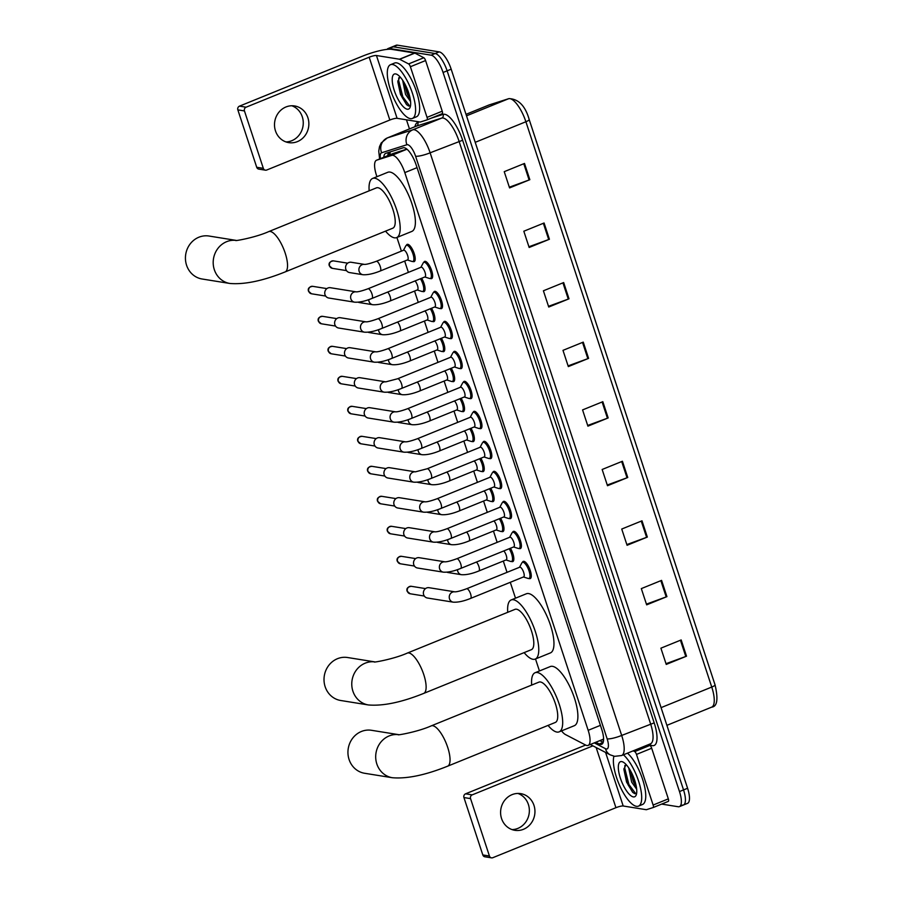 <?xml version="1.0" encoding="UTF-8"?>
<svg xmlns="http://www.w3.org/2000/svg" width="903" height="903" viewBox="0 0 903 903"><rect width="100%" height="100%" fill="white"/><g stroke="black" fill="none" stroke-linecap="round" stroke-linejoin="round"><path stroke-width="1.35" d="M510.432 548.245A9.29 3.115 67.9 0 1 512.802 561.576A9.29 3.115 67.9 0 1 512.159 561.632A9.29 3.115 67.9 0 1 511.572 561.44A8.703 2.923 67.9 0 1 510.963 561.508A8.703 2.923 67.9 0 1 510.726 561.452A8.703 2.923 67.9 0 1 510.488 561.35M500.567 518.243A9.29 3.115 67.9 0 1 502.937 531.574A9.29 3.115 67.9 0 1 502.294 531.641A9.29 3.115 67.9 0 1 501.718 531.449A8.703 2.923 67.9 0 1 501.097 531.506A8.703 2.923 67.9 0 1 500.86 531.449A8.703 2.923 67.9 0 1 500.623 531.359M490.701 488.252A9.29 3.115 67.9 0 1 493.072 501.583A9.29 3.115 67.9 0 1 492.428 501.639A9.29 3.115 67.9 0 1 491.853 501.447A8.703 2.923 67.9 0 1 491.232 501.504A8.703 2.923 67.9 0 1 490.995 501.447A8.703 2.923 67.9 0 1 490.758 501.357M480.836 458.25A9.29 3.115 67.9 0 1 483.207 471.58A9.29 3.115 67.9 0 1 482.563 471.637A9.29 3.115 67.9 0 1 481.988 471.445M470.971 428.248A9.29 3.115 67.9 0 1 473.353 441.578A9.29 3.115 67.9 0 1 472.698 441.646A9.29 3.115 67.9 0 1 472.122 441.454A8.703 2.923 67.9 0 1 471.513 441.511A8.703 2.923 67.9 0 1 471.276 441.454A8.703 2.923 67.9 0 1 471.027 441.364M461.117 398.257A9.29 3.115 67.9 0 1 463.487 411.587A9.29 3.115 67.9 0 1 462.844 411.644A9.29 3.115 67.9 0 1 462.257 411.452M451.252 368.255A9.29 3.115 67.9 0 1 453.622 381.585A9.29 3.115 67.9 0 1 452.979 381.642A9.29 3.115 67.9 0 1 452.403 381.461A8.703 2.923 67.9 0 1 451.782 381.517A8.703 2.923 67.9 0 1 451.545 381.461A8.703 2.923 67.9 0 1 451.308 381.371M441.386 338.264A9.29 3.115 67.9 0 1 443.757 351.583A9.29 3.115 67.9 0 1 443.113 351.651A9.29 3.115 67.9 0 1 442.538 351.459A8.703 2.923 67.9 0 1 441.928 351.515A8.703 2.923 67.9 0 1 441.691 351.459A8.703 2.923 67.9 0 1 441.443 351.369M431.521 308.262A9.29 3.115 67.9 0 1 433.891 321.592A9.29 3.115 67.9 0 1 433.248 321.649A9.29 3.115 67.9 0 1 432.672 321.457A8.703 2.923 67.9 0 1 432.063 321.524A8.703 2.923 67.9 0 1 431.826 321.468A8.703 2.923 67.9 0 1 431.578 321.366M421.656 278.259A9.29 3.115 67.9 0 1 424.038 291.59A9.29 3.115 67.9 0 1 423.383 291.658A9.29 3.115 67.9 0 1 422.807 291.466A8.703 2.923 67.9 0 1 422.198 291.522A8.703 2.923 67.9 0 1 421.961 291.466A8.703 2.923 67.9 0 1 421.712 291.376M403.427 250.3L405.786 245.921A8.703 2.923 67.9 0 1 406.384 245.334A9.29 3.115 67.9 0 1 407.185 244.386A9.29 3.115 67.9 0 1 407.829 244.329A9.29 3.115 67.9 0 1 413.901 252.682A9.29 3.115 67.9 0 1 414.172 261.599A9.29 3.115 67.9 0 1 413.529 261.656A9.29 3.115 67.9 0 1 412.953 261.464A8.703 2.923 67.9 0 1 412.332 261.52A8.703 2.923 67.9 0 1 412.095 261.464A8.703 2.923 67.9 0 1 411.858 261.373M509.631 537.296L511.99 532.917A8.703 2.923 67.9 0 1 512.599 532.33A9.29 3.115 67.9 0 1 513.389 531.382A9.29 3.115 67.9 0 1 514.033 531.325A9.29 3.115 67.9 0 1 520.105 539.678A9.29 3.115 67.9 0 1 520.376 548.584A9.29 3.115 67.9 0 1 519.733 548.652A9.29 3.115 67.9 0 1 519.157 548.46A8.703 2.923 67.9 0 1 518.548 548.516A8.703 2.923 67.9 0 1 518.311 548.46A8.703 2.923 67.9 0 1 518.062 548.369M499.777 507.294L502.136 502.915A8.703 2.923 67.9 0 1 502.734 502.328A9.29 3.115 67.9 0 1 503.524 501.379A9.29 3.115 67.9 0 1 504.179 501.323A9.29 3.115 67.9 0 1 510.24 509.676A9.29 3.115 67.9 0 1 510.511 518.593A9.29 3.115 67.9 0 1 509.868 518.649A9.29 3.115 67.9 0 1 509.292 518.457A8.703 2.923 67.9 0 1 508.682 518.514A8.703 2.923 67.9 0 1 508.445 518.457A8.703 2.923 67.9 0 1 508.197 518.367M489.911 477.292L492.27 472.924A8.703 2.923 67.9 0 1 492.869 472.337A9.29 3.115 67.9 0 1 493.67 471.389A9.29 3.115 67.9 0 1 494.313 471.321A9.29 3.115 67.9 0 1 500.386 479.685A9.29 3.115 67.9 0 1 500.657 488.591A9.29 3.115 67.9 0 1 500.014 488.647A9.29 3.115 67.9 0 1 499.427 488.455A8.703 2.923 67.9 0 1 498.817 488.523A8.703 2.923 67.9 0 1 498.58 488.467A8.703 2.923 67.9 0 1 498.343 488.376M480.046 447.301L482.405 442.921A8.703 2.923 67.9 0 1 483.003 442.335A9.29 3.115 67.9 0 1 483.805 441.386A9.29 3.115 67.9 0 1 484.448 441.33A9.29 3.115 67.9 0 1 490.521 449.683A9.29 3.115 67.9 0 1 490.792 458.589A9.29 3.115 67.9 0 1 490.148 458.656A9.29 3.115 67.9 0 1 489.573 458.464M519.496 567.287L521.855 562.919A8.703 2.923 67.9 0 1 522.465 562.332A9.29 3.115 67.9 0 1 523.255 561.384A9.29 3.115 67.9 0 1 523.898 561.316A9.29 3.115 67.9 0 1 529.971 569.68A9.29 3.115 67.9 0 1 530.242 578.586A9.29 3.115 67.9 0 1 529.598 578.642A9.29 3.115 67.9 0 1 529.023 578.451M470.181 417.299L472.54 412.919A8.703 2.923 67.9 0 1 473.149 412.332A9.29 3.115 67.9 0 1 473.94 411.384A9.29 3.115 67.9 0 1 474.583 411.328A9.29 3.115 67.9 0 1 480.656 419.692A9.29 3.115 67.9 0 1 480.927 428.598A9.29 3.115 67.9 0 1 480.283 428.654A9.29 3.115 67.9 0 1 479.707 428.462A8.703 2.923 67.9 0 1 479.087 428.53A8.703 2.923 67.9 0 1 478.85 428.474A8.703 2.923 67.9 0 1 478.613 428.372M460.316 387.297L462.675 382.928A8.703 2.923 67.9 0 1 463.284 382.341A9.29 3.115 67.9 0 1 464.074 381.393A9.29 3.115 67.9 0 1 464.718 381.326A9.29 3.115 67.9 0 1 470.79 389.69A9.29 3.115 67.9 0 1 471.061 398.595A9.29 3.115 67.9 0 1 470.418 398.652A9.29 3.115 67.9 0 1 469.842 398.471A8.703 2.923 67.9 0 1 469.233 398.528A8.703 2.923 67.9 0 1 468.996 398.471A8.703 2.923 67.9 0 1 468.747 398.381M450.462 357.306L452.821 352.926A8.703 2.923 67.9 0 1 453.419 352.339A9.29 3.115 67.9 0 1 454.209 351.391A9.29 3.115 67.9 0 1 454.864 351.335A9.29 3.115 67.9 0 1 460.925 359.687A9.29 3.115 67.9 0 1 461.207 368.593A9.29 3.115 67.9 0 1 460.553 368.661A9.29 3.115 67.9 0 1 459.977 368.469A8.703 2.923 67.9 0 1 459.367 368.526A8.703 2.923 67.9 0 1 459.13 368.469A8.703 2.923 67.9 0 1 458.882 368.379M443.565 322.337A9.29 3.115 67.9 0 1 444.355 321.4A9.29 3.115 67.9 0 1 444.998 321.333A9.29 3.115 67.9 0 1 451.071 329.697A9.29 3.115 67.9 0 1 451.342 338.602A9.29 3.115 67.9 0 1 450.699 338.659A9.29 3.115 67.9 0 1 450.112 338.467A8.703 2.923 67.9 0 1 449.502 338.535A8.703 2.923 67.9 0 1 449.265 338.478A8.703 2.923 67.9 0 1 449.028 338.377M430.731 297.313L433.09 292.933A8.703 2.923 67.9 0 1 433.7 292.346A9.29 3.115 67.9 0 1 434.49 291.398A9.29 3.115 67.9 0 1 435.133 291.33A9.29 3.115 67.9 0 1 441.206 299.694A9.29 3.115 67.9 0 1 441.477 308.6A9.29 3.115 67.9 0 1 440.833 308.668A9.29 3.115 67.9 0 1 440.258 308.476A8.703 2.923 67.9 0 1 439.637 308.533A8.703 2.923 67.9 0 1 439.4 308.476A8.703 2.923 67.9 0 1 439.163 308.386M420.866 267.311L423.225 262.931A8.703 2.923 67.9 0 1 423.834 262.344A9.29 3.115 67.9 0 1 424.624 261.396A9.29 3.115 67.9 0 1 425.268 261.339A9.29 3.115 67.9 0 1 431.341 269.692A9.29 3.115 67.9 0 1 431.611 278.609A9.29 3.115 67.9 0 1 430.968 278.666A9.29 3.115 67.9 0 1 430.392 278.474A8.703 2.923 67.9 0 1 429.783 278.53A8.703 2.923 67.9 0 1 429.546 278.474A8.703 2.923 67.9 0 1 429.297 278.384M561.531 730.888A17.405 5.836 -112.1 0 0 565.538 734.602L585.663 745.065A17.405 5.836 -112.1 0 0 586.894 745.506A17.405 5.836 -112.1 0 0 588.113 745.393A17.405 5.836 -112.1 0 0 588.169 730.324L404.804 172.608A17.405 5.836 -112.1 0 0 391.789 155.372L376.675 160.17A17.405 5.836 -112.1 0 0 376.528 160.226A17.405 5.836 -112.1 0 0 376.472 175.295L376.935 176.695M406.869 149.119L393.132 153.487L376.528 160.226M396.914 237.478L401.406 251.124M404.668 261.069L408.393 272.379M414.533 291.059L418.258 302.37M424.399 321.062L428.112 332.372M434.264 351.064L437.978 362.374M444.129 381.055L447.843 392.365M453.983 411.057L457.708 422.367M463.849 441.059L467.573 452.369M473.714 471.05L477.427 482.36M483.579 501.052L487.293 512.362M493.444 531.043L497.158 542.353M503.298 561.045L507.023 572.355M510.285 582.3L515.511 598.181M535.502 658.964L539.441 670.963M595.822 742.255L599.208 744.016A17.405 5.836 -112.1 0 0 600.427 744.444A17.405 5.836 -112.1 0 0 601.646 744.332A17.405 5.836 -112.1 0 0 601.703 729.263L416.193 165.046A17.405 5.836 -112.1 0 0 403.178 147.799L385.807 153.329A17.405 5.836 -112.1 0 0 385.66 153.375A17.405 5.836 -112.1 0 0 383.764 157.291M387.06 49.383A17.405 5.836 67.9 0 1 388.053 48.559A17.405 5.836 67.9 0 1 389.261 48.446L431.115 55.173A17.405 5.836 67.9 0 1 443.068 72.477L679.485 791.559A17.405 5.836 67.9 0 1 679.428 806.627A17.405 5.836 67.9 0 1 678.221 806.74L661.673 804.088M409.465 128.926L406.474 119.828M388.053 48.559L392.105 46.911A17.405 5.836 67.9 0 1 393.313 46.798L435.167 53.525A17.405 5.836 67.9 0 1 447.12 70.829L683.537 789.911A17.405 5.836 67.9 0 1 683.481 804.979A17.405 5.836 67.9 0 1 682.273 805.104M387.816 155.643A17.405 5.836 67.9 0 1 388.877 152.347M603.193 742.334L599.874 740.607M683.481 804.979L687.533 803.343A17.405 5.836 67.9 0 0 687.589 788.274L451.173 69.181A17.405 5.836 67.9 0 0 439.219 51.877L397.365 45.15A17.405 5.836 67.9 0 0 396.157 45.263L392.105 46.911A17.405 5.836 67.9 0 1 393.313 46.798L435.167 53.525A17.405 5.836 67.9 0 1 447.12 70.829L683.537 789.911A17.405 5.836 67.9 0 1 683.481 804.979L679.428 806.627M524.496 163.443L504.235 171.672L509.574 187.914L529.835 179.686L524.496 163.443M509.337 187.192L529.113 179.968A4.639 0.869 -18.2 0 0 529.835 179.686M544.08 222.996L523.819 231.224L529.158 247.478L549.419 239.25L544.08 222.996M528.921 246.756L548.697 239.532A4.639 0.869 -18.2 0 0 549.419 239.25M563.664 282.56L543.403 290.789L548.742 307.031L569.003 298.803L563.664 282.56M548.505 306.32L568.269 299.085A4.639 0.869 -18.2 0 0 569.003 298.803M583.248 342.124L562.987 350.353L568.326 366.595L588.587 358.367L583.248 342.124M568.089 365.884L587.853 358.649A4.639 0.869 -18.2 0 0 588.587 358.367M681.167 639.945L660.906 648.173L666.245 664.416L686.506 656.188L681.167 639.945M666.008 663.694L685.772 656.47A4.639 0.869 -18.2 0 0 686.506 656.188M661.583 580.381L641.322 588.609L646.661 604.852L666.922 596.623L661.583 580.381M646.424 604.13L666.188 596.906A4.639 0.869 -18.2 0 0 666.922 596.623M641.999 520.817L621.738 529.045L627.077 545.288L647.338 537.059L641.999 520.817M626.84 544.565L646.604 537.341A4.639 0.869 -18.2 0 0 647.338 537.059M622.415 461.252L602.154 469.481L607.493 485.724L627.754 477.495L622.415 461.252M607.256 485.013L627.021 477.777A4.639 0.869 -18.2 0 0 627.754 477.495M602.832 401.688L582.57 409.917L587.909 426.16L608.17 417.931L602.832 401.688M587.672 425.448L607.437 418.213A4.639 0.869 -18.2 0 0 608.17 417.931M529.214 119.647L715.029 684.824A5.802 1.095 -18.2 0 1 715.063 684.892C718.37 699.182 717.242 706.609 711.677 707.139A23.218 7.788 -112.1 0 0 711.756 687.059A5.802 1.095 -18.2 0 0 715.063 684.892L529.203 119.58A5.802 1.095 161.8 0 1 525.896 121.747A23.218 7.788 -112.1 0 0 508.536 98.754L489.268 104.883A23.218 7.788 -112.1 0 0 489.076 104.951A23.218 7.788 -112.1 0 0 488.895 105.041M623.409 754.806A29.02 9.73 67.9 0 1 639.324 783.488A29.02 9.73 67.9 0 1 638.466 806.131A29.02 9.73 67.9 0 1 636.446 806.323A29.02 9.73 67.9 0 1 619.774 785.824A29.02 9.73 67.9 0 1 613.893 756.195M627.461 753.17A29.02 9.73 67.9 0 1 643.376 781.84A29.02 9.73 67.9 0 1 642.507 804.483L638.466 806.131M633.342 796.897A18.918 6.344 67.9 0 1 620.361 778.093A18.918 6.344 67.9 0 1 621.738 761.601A18.918 6.344 67.9 0 1 622.98 762.019A18.918 6.344 67.9 0 1 633.421 776.862A18.918 6.344 67.9 0 1 636.288 794.775A18.918 6.344 67.9 0 1 633.342 796.897M626.039 764.469L623.894 769.412L626.58 782.111L632.631 792.27L634.753 793.703L636.649 793.263M630.373 770.552L633.24 781.422L636.367 786.908M628.748 767.922L631.637 782.077L636.683 789.256M631.141 771.941L636.028 785.17M623.95 768.532L628.116 784.876L632.913 792.529M633.116 776.117L634.865 780.835M624.876 765.439L624.752 768.148L628.928 784.549L635.825 793.782M517.882 793.432A18.568 17.146 -80.9 0 1 528.39 804.483A18.568 17.146 -80.9 0 1 512.069 829.597M501.56 818.547A18.568 17.146 99.1 0 0 514.823 830.308A18.568 17.146 99.1 0 0 533.978 805.386A18.568 17.146 99.1 0 0 520.715 793.635A18.568 17.146 99.1 0 0 501.56 818.547M648.41 744.659L649.9 745.426A2.901 0.971 67.9 0 1 651.684 748.237L636.491 754.411L653.129 805.047L668.333 798.873A2.901 0.971 67.9 0 1 668.322 801.379A2.901 0.971 67.9 0 1 668.299 801.39L653.151 807.542A2.901 0.971 -112.1 0 0 653.129 805.047M651.684 748.237L668.333 798.873M491.492 857.85L484.888 856.789A2.901 2.675 -80.9 0 1 482.812 854.949L489.426 856.01A2.901 2.675 99.1 0 0 492.846 857.692L615.925 807.7A5.802 1.095 161.8 0 1 623.194 805.995L646.232 809.698A2.901 0.971 -112.1 0 0 646.401 809.698L653.095 807.564A2.901 0.971 -112.1 0 0 653.129 807.553L668.322 801.379M463.939 797.552A2.901 2.675 -80.9 0 1 465.587 793.816L472.19 794.877A2.901 2.675 99.1 0 0 470.553 798.613L463.939 797.552L482.812 854.949M585.641 745.054L465.587 793.816M470.553 798.613L489.426 856.01M472.19 794.877L592.91 745.855M636.491 754.411A2.901 0.971 -112.1 0 0 634.696 751.601L633.217 750.833M398.686 734.658L371.528 730.301A21.762 20.092 99.1 0 0 349.077 759.502A21.762 20.092 99.1 0 0 364.62 773.273L392.376 777.731A21.762 20.092 -80.9 0 1 376.833 763.961A21.762 20.092 -80.9 0 1 398.607 734.658M431.25 725.865A21.762 7.303 -112.1 0 1 432.763 725.719A21.762 7.303 -112.1 0 1 447.696 747.357A21.762 7.303 -112.1 0 1 447.628 766.184L555.311 722.456A21.762 7.303 -112.1 0 0 554.668 701.575A21.762 7.303 -112.1 0 0 540.445 681.979A21.762 7.303 -112.1 0 0 538.933 682.126L431.25 725.865C417.457 732.073 395.616 735.652 398.449 734.658L399.284 734.76M531.675 685.072A31.921 10.712 67.9 0 1 535.107 672.724A31.921 10.712 67.9 0 1 537.33 672.509A31.921 10.712 67.9 0 1 558.189 701.247A31.921 10.712 67.9 0 1 559.126 731.859A31.921 10.712 67.9 0 1 556.914 732.073A31.921 10.712 67.9 0 1 548.053 725.402M535.107 672.724L550.311 666.549A31.921 10.712 67.9 0 1 552.523 666.335A31.921 10.712 67.9 0 1 573.394 695.073A31.921 10.712 67.9 0 1 574.331 725.696L559.126 731.859M374.756 661.888L347.599 657.519A21.762 20.092 99.1 0 0 325.148 686.72A21.762 20.092 99.1 0 0 340.691 700.491L368.447 704.961A21.762 20.092 -80.9 0 1 352.904 691.179A21.762 20.092 -80.9 0 1 374.689 661.888M407.321 653.083A21.762 7.303 -112.1 0 1 408.833 652.948A21.762 7.303 -112.1 0 1 423.767 674.575A21.762 7.303 -112.1 0 1 423.699 693.414L531.382 649.675A21.762 7.303 -112.1 0 0 530.738 628.804A21.762 7.303 -112.1 0 0 516.516 609.209A21.762 7.303 -112.1 0 0 515.003 609.356L407.321 653.083C393.527 659.292 371.697 662.881 374.519 661.888L375.355 661.978M507.746 612.302A31.921 10.712 67.9 0 1 511.188 599.942A31.921 10.712 67.9 0 1 513.401 599.739A31.921 10.712 67.9 0 1 534.271 628.465A31.921 10.712 67.9 0 1 535.208 659.088A31.921 10.712 67.9 0 1 532.984 659.292A31.921 10.712 67.9 0 1 524.124 652.621M511.188 599.942L526.381 593.768A31.921 10.712 67.9 0 1 528.594 593.564A31.921 10.712 67.9 0 1 549.464 622.302A31.921 10.712 67.9 0 1 550.401 652.914L535.208 659.088M236.18 240.401L209.022 236.033A21.762 20.092 99.1 0 0 186.571 265.234A21.762 20.092 99.1 0 0 202.114 279.004L229.87 283.463A21.762 20.092 -80.9 0 1 214.327 269.692A21.762 20.092 -80.9 0 1 236.101 240.401M268.744 231.597A21.762 7.303 -112.1 0 1 270.257 231.461A21.762 7.303 -112.1 0 1 285.19 253.088A21.762 7.303 -112.1 0 1 285.122 271.927L392.805 228.188A21.762 7.303 -112.1 0 0 392.162 207.318A21.762 7.303 -112.1 0 0 377.939 187.722A21.762 7.303 -112.1 0 0 376.427 187.869L268.744 231.597C254.951 237.805 233.109 241.394 235.943 240.401L236.778 240.491M369.169 190.815A31.921 10.712 67.9 0 1 372.6 178.455A31.921 10.712 67.9 0 1 374.824 178.241A31.921 10.712 67.9 0 1 395.683 206.979A31.921 10.712 67.9 0 1 396.62 237.602A31.921 10.712 67.9 0 1 394.408 237.805A31.921 10.712 67.9 0 1 385.547 231.134M372.6 178.455L387.805 172.281A31.921 10.712 67.9 0 1 390.017 172.078A31.921 10.712 67.9 0 1 410.888 200.805A31.921 10.712 67.9 0 1 411.824 231.428L396.62 237.602M466.637 588.756L519.722 567.197A5.226 1.75 67.9 0 1 520.083 567.163A5.226 1.75 67.9 0 1 523.492 571.87A5.226 1.75 67.9 0 1 523.65 576.882L470.565 598.441A5.226 1.75 67.9 0 0 470.474 593.61A5.226 1.75 67.9 0 0 466.998 588.722A5.226 1.75 67.9 0 0 466.637 588.756C460.79 590.867 456.862 591.894 454.83 591.837L429.038 587.695A5.226 4.82 -80.9 0 0 423.642 594.693A5.226 4.82 -80.9 0 0 427.379 598L453.238 602.166A5.226 4.82 -80.9 0 1 449.412 598.542A5.226 4.82 -80.9 0 1 454.841 591.837L454.898 591.849M524.474 561.508L522.465 562.332A8.703 2.923 67.9 0 1 523.063 562.276A8.703 2.923 67.9 0 1 528.752 570.109A8.703 2.923 67.9 0 1 529.011 578.462A8.703 2.923 67.9 0 1 528.402 578.518A8.703 2.923 67.9 0 1 528.165 578.462A8.703 2.923 67.9 0 1 527.928 578.36M456.771 558.765L509.856 537.206A5.226 1.75 67.9 0 1 510.218 537.172A5.226 1.75 67.9 0 1 513.638 541.868A5.226 1.75 67.9 0 1 513.784 546.879L460.699 568.438A5.226 1.75 67.9 0 0 460.62 563.607A5.226 1.75 67.9 0 0 457.132 558.731A5.226 1.75 67.9 0 0 456.771 558.765C450.936 560.865 446.996 561.892 444.965 561.835L419.173 557.693A5.226 4.82 -80.9 0 0 413.777 564.702A5.226 4.82 -80.9 0 0 417.513 568.01L443.373 572.163A5.226 4.82 -80.9 0 1 439.547 568.551A5.226 4.82 -80.9 0 1 444.976 561.847L445.032 561.847M514.62 531.506L512.599 532.33A8.703 2.923 67.9 0 1 513.197 532.273A8.703 2.923 67.9 0 1 518.898 540.107A8.703 2.923 67.9 0 1 519.146 548.46L521.166 547.636M446.906 528.763L499.991 507.204A5.226 1.75 67.9 0 1 500.352 507.17A5.226 1.75 67.9 0 1 503.772 511.877A5.226 1.75 67.9 0 1 503.919 516.877L450.845 538.436A5.226 1.75 67.9 0 0 450.755 533.617A5.226 1.75 67.9 0 0 447.267 528.729A5.226 1.75 67.9 0 0 446.906 528.763C441.07 530.874 437.131 531.901 435.099 531.844L435.167 531.856M504.754 501.515L502.734 502.328A8.703 2.923 67.9 0 1 503.343 502.271A8.703 2.923 67.9 0 1 509.032 510.116A8.703 2.923 67.9 0 1 509.281 518.457L511.301 517.645M433.508 542.161L407.648 538.007A5.226 4.82 -80.9 0 1 406.881 527.973A5.226 4.82 -80.9 0 1 409.307 527.691L435.122 531.844A5.226 4.82 -80.9 0 0 429.783 538.865A5.226 4.82 -80.9 0 0 433.508 542.161C438.215 542.455 443.994 541.213 450.845 538.436M437.052 498.761L490.126 477.202A5.226 1.75 67.9 0 1 490.487 477.168A5.226 1.75 67.9 0 1 493.907 481.875A5.226 1.75 67.9 0 1 494.065 486.886L440.98 508.445A5.226 1.75 67.9 0 0 440.89 503.614A5.226 1.75 67.9 0 0 437.413 498.727A5.226 1.75 67.9 0 0 437.052 498.761C431.205 500.872 427.266 501.899 425.234 501.842L399.442 497.7A5.226 4.82 -80.9 0 0 394.058 504.709A5.226 4.82 -80.9 0 0 397.783 508.005L423.642 512.17A5.226 4.82 -80.9 0 1 419.827 508.547A5.226 4.82 -80.9 0 1 425.257 501.842L425.302 501.854M494.889 471.513L492.869 472.337A8.703 2.923 67.9 0 1 493.478 472.28A8.703 2.923 67.9 0 1 499.167 480.114A8.703 2.923 67.9 0 1 499.427 488.467L501.436 487.643M427.187 468.77L480.272 447.211A5.226 1.75 67.9 0 1 480.633 447.177A5.226 1.75 67.9 0 1 484.042 451.872A5.226 1.75 67.9 0 1 484.2 456.884L431.115 478.443A5.226 1.75 67.9 0 0 431.024 473.623A5.226 1.75 67.9 0 0 427.548 468.736A5.226 1.75 67.9 0 0 427.187 468.77L415.369 471.851L389.577 467.698A5.226 4.82 -80.9 0 0 384.193 474.707A5.226 4.82 -80.9 0 0 387.929 478.014L413.788 482.168A5.226 4.82 -80.9 0 1 409.962 478.556A5.226 4.82 -80.9 0 1 415.391 471.851L415.448 471.851M485.024 441.522L483.003 442.335A8.703 2.923 67.9 0 1 483.613 442.278A8.703 2.923 67.9 0 1 489.302 450.112A8.703 2.923 67.9 0 1 489.561 458.464A8.703 2.923 67.9 0 1 488.952 458.521A8.703 2.923 67.9 0 1 488.715 458.464A8.703 2.923 67.9 0 1 488.478 458.374M417.321 438.768L470.407 417.209A5.226 1.75 67.9 0 1 470.768 417.175A5.226 1.75 67.9 0 1 474.177 421.882A5.226 1.75 67.9 0 1 474.335 426.893L421.249 448.452A5.226 1.75 67.9 0 0 421.159 443.621A5.226 1.75 67.9 0 0 417.683 438.734A5.226 1.75 67.9 0 0 417.321 438.768C411.486 440.878 407.546 441.906 405.515 441.849L379.723 437.695A5.226 4.82 -80.9 0 0 374.327 444.705A5.226 4.82 -80.9 0 0 378.064 448.012L403.923 452.166A5.226 4.82 -80.9 0 1 400.097 448.554A5.226 4.82 -80.9 0 1 405.526 441.849L405.582 441.86M475.159 411.52L473.149 412.332A8.703 2.923 67.9 0 1 473.748 412.276A8.703 2.923 67.9 0 1 479.437 420.121A8.703 2.923 67.9 0 1 479.696 428.474L481.717 427.65M407.456 408.766L460.541 387.206A5.226 1.75 67.9 0 1 460.902 387.173A5.226 1.75 67.9 0 1 464.323 391.879A5.226 1.75 67.9 0 1 464.469 396.891L411.384 418.45A5.226 1.75 67.9 0 0 411.305 413.619A5.226 1.75 67.9 0 0 407.817 408.732A5.226 1.75 67.9 0 0 407.456 408.766C401.621 410.876 397.681 411.903 395.649 411.847L395.717 411.858M465.305 381.517L463.284 382.341A8.703 2.923 67.9 0 1 463.882 382.285A8.703 2.923 67.9 0 1 469.583 390.119A8.703 2.923 67.9 0 1 469.831 398.471L471.851 397.647M394.058 422.175L368.198 418.021A5.226 4.82 -80.9 0 1 367.419 407.987A5.226 4.82 -80.9 0 1 369.858 407.704L395.661 411.847A5.226 4.82 -80.9 0 0 390.333 418.868A5.226 4.82 -80.9 0 0 394.058 422.175C398.765 422.469 404.544 421.227 411.384 418.45M397.591 378.775L450.676 357.216A5.226 1.75 67.9 0 1 451.037 357.182A5.226 1.75 67.9 0 1 454.457 361.877A5.226 1.75 67.9 0 1 454.604 366.889L401.53 388.448A5.226 1.75 67.9 0 0 401.44 383.628A5.226 1.75 67.9 0 0 397.963 378.741A5.226 1.75 67.9 0 0 397.591 378.775L385.784 381.856L359.992 377.702A5.226 4.82 -80.9 0 0 354.608 384.712A5.226 4.82 -80.9 0 0 358.333 388.019L384.193 392.173A5.226 4.82 -80.9 0 1 380.377 388.561A5.226 4.82 -80.9 0 1 385.795 381.856L385.852 381.856M455.439 351.527L453.419 352.339A8.703 2.923 67.9 0 1 454.028 352.283A8.703 2.923 67.9 0 1 459.717 360.116A8.703 2.923 67.9 0 1 459.966 368.469L461.986 367.656M387.737 348.772L440.811 327.213A5.226 1.75 67.9 0 1 441.183 327.179A5.226 1.75 67.9 0 1 444.592 331.886A5.226 1.75 67.9 0 1 444.75 336.898L391.665 358.457A5.226 1.75 67.9 0 0 391.575 353.626A5.226 1.75 67.9 0 0 388.098 348.739A5.226 1.75 67.9 0 0 387.737 348.772C381.89 350.883 377.951 351.91 375.919 351.854L350.127 347.711A5.226 4.82 -80.9 0 0 344.743 354.71A5.226 4.82 -80.9 0 0 348.468 358.017L374.327 362.182A5.226 4.82 -80.9 0 1 370.512 358.559A5.226 4.82 -80.9 0 1 375.941 351.854L375.987 351.865M440.596 327.304L442.955 322.935A8.703 2.923 67.9 0 1 443.554 322.348A8.703 2.923 67.9 0 1 444.163 322.292A8.703 2.923 67.9 0 1 449.852 330.126A8.703 2.923 67.9 0 1 450.112 338.478L452.121 337.654M377.872 318.782L430.957 297.222A5.226 1.75 67.9 0 1 431.318 297.189A5.226 1.75 67.9 0 1 434.727 301.884A5.226 1.75 67.9 0 1 434.885 306.896L381.8 328.455A5.226 1.75 67.9 0 0 381.709 323.624A5.226 1.75 67.9 0 0 378.233 318.748A5.226 1.75 67.9 0 0 377.872 318.782C372.025 320.881 368.097 321.908 366.054 321.852L340.273 317.709A5.226 4.82 -80.9 0 0 334.878 324.719A5.226 4.82 -80.9 0 0 338.614 328.026L364.473 332.18A5.226 4.82 -80.9 0 1 360.647 328.568A5.226 4.82 -80.9 0 1 366.076 321.852L366.133 321.863M435.709 291.522L433.7 292.346A8.703 2.923 67.9 0 1 434.298 292.29A8.703 2.923 67.9 0 1 439.987 300.123A8.703 2.923 67.9 0 1 440.246 308.476L442.267 307.652M368.006 288.779L421.091 267.22A5.226 1.75 67.9 0 1 421.453 267.186A5.226 1.75 67.9 0 1 424.861 271.893A5.226 1.75 67.9 0 1 425.02 276.894L371.934 298.453A5.226 1.75 67.9 0 0 371.855 293.633A5.226 1.75 67.9 0 0 368.368 288.746A5.226 1.75 67.9 0 0 368.006 288.779C362.171 290.89 358.231 291.917 356.2 291.861L356.267 291.872M425.844 261.531L423.834 262.344A8.703 2.923 67.9 0 1 424.433 262.288A8.703 2.923 67.9 0 1 430.121 270.132A8.703 2.923 67.9 0 1 430.381 278.474L432.402 277.661M354.608 302.178L328.748 298.024A5.226 4.82 -80.9 0 1 327.97 287.989A5.226 4.82 -80.9 0 1 330.408 287.707L356.211 291.861A5.226 4.82 -80.9 0 0 350.872 298.87A5.226 4.82 -80.9 0 0 354.608 302.178C359.315 302.471 365.083 301.23 371.934 298.453M503.806 550.932A5.226 1.75 67.9 0 1 506.448 556.09A5.226 1.75 67.9 0 1 506.211 559.871L478.85 570.978A5.226 1.75 67.9 0 0 478.771 566.147A5.226 1.75 67.9 0 0 476.457 562.038M509.213 548.742A8.703 2.923 67.9 0 1 511.572 561.452L513.581 560.628M457.516 569.635A5.226 4.82 -80.9 0 0 461.523 574.703L448.17 572.558A5.226 4.82 -80.9 0 1 446.974 572.186M493.952 520.929A5.226 1.75 67.9 0 1 496.582 526.099A5.226 1.75 67.9 0 1 496.345 529.869L468.996 540.976A5.226 1.75 67.9 0 0 468.905 536.156A5.226 1.75 67.9 0 0 466.591 532.048M499.348 518.74A8.703 2.923 67.9 0 1 501.707 531.449L503.727 530.625M447.662 539.633A5.226 4.82 -80.9 0 0 451.658 544.701L438.316 542.556A5.226 4.82 -80.9 0 1 437.12 542.184M484.087 490.939A5.226 1.75 67.9 0 1 486.717 496.097A5.226 1.75 67.9 0 1 486.48 499.867L459.13 510.985A5.226 1.75 67.9 0 0 459.04 506.154A5.226 1.75 67.9 0 0 456.737 502.045M489.482 488.737A8.703 2.923 67.9 0 1 491.842 501.447L493.862 500.634M437.797 509.631A5.226 4.82 -80.9 0 0 441.793 514.699L428.451 512.554A5.226 4.82 -80.9 0 1 427.254 512.193M474.222 460.936A5.226 1.75 67.9 0 1 476.852 466.106A5.226 1.75 67.9 0 1 476.615 469.876L449.265 480.983A5.226 1.75 67.9 0 0 449.175 476.152A5.226 1.75 67.9 0 0 446.872 472.043M479.628 458.747A8.703 2.923 67.9 0 1 481.976 471.456A8.703 2.923 67.9 0 1 481.378 471.513A8.703 2.923 67.9 0 1 481.141 471.456A8.703 2.923 67.9 0 1 480.893 471.366M427.932 479.64A5.226 4.82 -80.9 0 0 431.939 484.708L418.586 482.563A5.226 4.82 -80.9 0 1 417.389 482.191M464.356 430.934A5.226 1.75 67.9 0 1 466.998 436.104A5.226 1.75 67.9 0 1 466.749 439.874L439.4 450.981A5.226 1.75 67.9 0 0 439.309 446.161A5.226 1.75 67.9 0 0 437.007 442.052M469.763 428.744A8.703 2.923 67.9 0 1 472.111 441.454L474.131 440.641M418.066 449.638A5.226 4.82 -80.9 0 0 422.073 454.706L408.72 452.561A5.226 4.82 -80.9 0 1 407.524 452.189M454.491 400.943A5.226 1.75 67.9 0 1 457.132 406.102A5.226 1.75 67.9 0 1 456.895 409.883L429.535 420.99A5.226 1.75 67.9 0 0 429.456 416.159A5.226 1.75 67.9 0 0 427.142 412.05M459.898 398.742A8.703 2.923 67.9 0 1 462.257 411.463A8.703 2.923 67.9 0 1 461.647 411.52A8.703 2.923 67.9 0 1 461.41 411.463A8.703 2.923 67.9 0 1 461.173 411.362M408.201 419.635A5.226 4.82 -80.9 0 0 412.208 424.715L398.855 422.559A5.226 4.82 -80.9 0 1 397.659 422.198M444.637 370.941A5.226 1.75 67.9 0 1 447.267 376.111A5.226 1.75 67.9 0 1 447.03 379.881L419.681 390.988A5.226 1.75 67.9 0 0 419.59 386.157A5.226 1.75 67.9 0 0 417.276 382.048M450.033 368.751A8.703 2.923 67.9 0 1 452.392 381.461L454.412 380.637M398.347 389.644A5.226 4.82 -80.9 0 0 402.343 394.713L389.001 392.568A5.226 4.82 -80.9 0 1 387.805 392.195M434.772 340.95A5.226 1.75 67.9 0 1 437.402 346.109A5.226 1.75 67.9 0 1 437.165 349.879L409.815 360.986A5.226 1.75 67.9 0 0 409.725 356.166A5.226 1.75 67.9 0 0 407.422 352.057M440.167 338.749A8.703 2.923 67.9 0 1 442.526 351.459L444.547 350.646M388.482 359.642A5.226 4.82 -80.9 0 0 392.489 364.71L379.136 362.566A5.226 4.82 -80.9 0 1 377.939 362.193M424.907 310.948A5.226 1.75 67.9 0 1 427.548 316.106A5.226 1.75 67.9 0 1 427.3 319.888L399.95 330.995A5.226 1.75 67.9 0 0 399.86 326.164A5.226 1.75 67.9 0 0 397.557 322.055M430.313 308.758A8.703 2.923 67.9 0 1 432.661 321.468L434.682 320.644M378.617 329.64A5.226 4.82 -80.9 0 0 382.624 334.72L369.271 332.575A5.226 4.82 -80.9 0 1 368.074 332.202M415.041 280.946A5.226 1.75 67.9 0 1 417.683 286.116A5.226 1.75 67.9 0 1 417.434 289.886L390.085 300.992A5.226 1.75 67.9 0 0 390.006 296.173A5.226 1.75 67.9 0 0 387.692 292.053M420.448 278.756A8.703 2.923 67.9 0 1 422.807 291.466L424.816 290.642M368.751 299.649A5.226 4.82 -80.9 0 0 372.758 304.717L359.405 302.573A5.226 4.82 -80.9 0 1 358.209 302.2M376.291 261.317L403.641 250.21A5.226 1.75 67.9 0 1 404.013 250.176A5.226 1.75 67.9 0 1 407.422 254.872A5.226 1.75 67.9 0 1 407.58 259.883L380.231 271.002A5.226 1.75 67.9 0 0 380.14 266.171A5.226 1.75 67.9 0 0 376.653 261.283A5.226 1.75 67.9 0 0 376.291 261.317C370.456 263.428 366.516 264.455 364.485 264.398A5.226 4.82 -80.9 0 0 359.078 271.103A5.226 4.82 -80.9 0 0 362.893 274.715C367.6 275.009 373.379 273.767 380.231 271.002M362.893 274.715L349.551 272.571A5.226 4.82 -80.9 0 1 348.772 262.547A5.226 4.82 -80.9 0 1 351.199 262.265L364.485 264.398M408.404 244.521L406.384 245.334A8.703 2.923 67.9 0 1 406.993 245.277A8.703 2.923 67.9 0 1 412.682 253.122A8.703 2.923 67.9 0 1 412.942 261.464L414.951 260.651M291.782 105.753A18.568 17.146 -80.9 0 1 302.291 116.803A18.568 17.146 -80.9 0 1 285.969 141.918M275.471 130.867A18.568 17.146 99.1 0 0 288.723 142.629A18.568 17.146 99.1 0 0 307.889 117.706A18.568 17.146 99.1 0 0 294.626 105.956A18.568 17.146 99.1 0 0 275.471 130.867M410.391 66.732A2.901 0.971 -112.1 0 0 408.607 63.921L399.69 59.282A2.901 0.971 -112.1 0 0 399.476 59.214L414.68 53.04A2.901 0.971 67.9 0 1 414.883 53.108L423.8 57.747A2.901 0.971 67.9 0 1 425.584 60.557L410.391 66.732L427.04 117.367L442.233 111.193A2.901 0.971 67.9 0 1 442.222 113.699A2.901 0.971 67.9 0 1 442.199 113.71L427.051 119.862M425.584 60.557L442.233 111.193M414.68 53.04L391.642 49.338A23.218 4.357 -18.2 0 0 362.566 56.144L239.487 106.136L246.101 107.197L369.18 57.216A5.802 1.095 161.8 0 1 376.449 55.512L399.476 59.214M265.392 170.17L258.789 169.109A2.901 2.675 -80.9 0 1 256.712 167.269L263.326 168.33A2.901 2.675 99.1 0 0 266.746 170.012L389.836 120.02A5.802 1.095 161.8 0 1 397.094 118.316L420.132 122.018A2.901 0.971 -112.1 0 0 420.313 122.018L427.006 119.885A2.901 0.971 -112.1 0 0 427.029 119.873A2.901 0.971 -112.1 0 0 427.04 117.367M246.101 107.197A2.901 2.675 99.1 0 0 244.453 110.934L237.85 109.873L256.712 167.269M237.85 109.873A2.901 2.675 -80.9 0 1 239.487 106.136M244.453 110.934L263.326 168.33M392.545 64.497A29.02 9.73 67.9 0 1 411.508 90.616A29.02 9.73 67.9 0 1 412.366 118.451A29.02 9.73 67.9 0 1 410.346 118.643A29.02 9.73 67.9 0 1 391.383 92.524A29.02 9.73 67.9 0 1 390.525 64.689A29.02 9.73 67.9 0 1 392.545 64.497M390.525 64.689L394.577 63.041A29.02 9.73 67.9 0 1 396.598 62.849A29.02 9.73 67.9 0 1 415.561 88.968A29.02 9.73 67.9 0 1 416.418 116.803L412.366 118.451M407.253 109.218A18.918 6.344 67.9 0 1 394.261 90.413A18.918 6.344 67.9 0 1 395.638 73.922A18.918 6.344 67.9 0 1 396.891 74.339A18.918 6.344 67.9 0 1 407.321 89.183A18.918 6.344 67.9 0 1 410.188 107.096A18.918 6.344 67.9 0 1 407.253 109.218M399.939 76.789L397.805 81.733L400.492 94.443L406.531 104.59L408.653 106.023L410.549 105.583M404.284 82.873L407.14 93.743L410.267 99.228M402.648 80.243L405.537 94.397L410.583 101.576M405.041 84.261L409.939 97.49M397.851 80.852L402.027 97.197L406.813 104.85M407.016 88.438L408.766 93.156M398.776 77.76L398.652 80.469L402.828 96.869L409.725 106.102M390.209 151.918A17.405 16.401 72.4 0 0 389.994 154.752M600.416 725.346L588.169 730.324M393.132 153.487L376.675 160.17M406.971 149.198L391.789 155.372M417.051 167.642L404.804 172.608M594.298 742.876L605.484 748.689A11.604 3.894 -112.1 0 0 606.308 748.982A11.604 3.894 -112.1 0 0 607.155 738.857L415.594 156.23A11.604 3.894 -112.1 0 0 407.625 144.683A11.604 3.894 -112.1 0 0 406.914 144.728L381.608 152.776A11.604 3.894 -112.1 0 0 380.423 158.646M416.136 126.217L387.274 137.945A23.218 7.788 67.9 0 1 387.466 137.877L412.773 129.829A23.218 7.788 67.9 0 1 414.195 129.75A23.218 7.788 67.9 0 1 430.121 152.821L621.682 735.448A23.218 7.788 67.9 0 1 621.614 755.54L650.476 743.812A23.218 7.788 -112.1 0 0 650.555 723.732L458.995 141.094A23.218 7.788 -112.1 0 0 443.068 118.022A23.218 7.788 -112.1 0 0 441.646 118.101L416.328 126.149A23.218 7.788 -112.1 0 0 416.136 126.217A23.218 7.788 -112.1 0 0 415.956 126.307M431.397 118.101L443.113 114.376A26.119 8.759 67.9 0 1 462.629 140.247L654.19 722.874L621.682 735.448A11.604 2.178 161.8 0 1 607.155 738.857M443.113 114.376A2.901 2.732 -107.6 0 1 441.646 118.101L412.773 129.829A11.604 10.926 72.4 0 0 406.914 144.728M654.19 722.874A26.119 8.759 67.9 0 1 652.293 745.652A26.119 8.759 67.9 0 1 650.442 744.998L649.189 744.343M414.951 126.702A26.119 8.759 67.9 0 1 417.796 122.424L419.421 121.905M679.485 791.559L687.589 788.274M443.068 72.477L451.173 69.181M431.115 55.173L439.219 51.877M389.261 48.446L397.365 45.15M415.594 156.23A11.604 2.178 161.8 0 0 430.121 152.821L462.629 140.247M381.608 152.776A11.604 10.926 72.4 0 1 387.466 137.877L416.328 126.149A2.901 2.732 -107.6 0 0 417.796 122.424M649.957 744.027A2.901 2.54 -62.5 0 1 650.442 744.998M605.484 748.689A11.604 10.17 117.5 0 0 610.259 754.874L590.302 744.49M388.121 155.519A18.568 6.231 67.9 0 1 387.918 154.729M603.17 742.401L599.208 744.016M489.652 104.748A5.802 5.463 72.4 0 0 489.268 104.883L466.016 114.331L489.076 104.951L508.92 98.619A5.802 5.463 72.4 0 0 508.536 98.754L466.501 115.832M529.169 119.523A5.802 1.095 161.8 0 1 529.203 119.58C525.332 105.933 518.559 98.946 508.92 98.619M661.075 707.636L711.756 687.059L525.896 121.747L475.215 142.324M602.109 401.982L607.437 418.213M621.693 461.546L627.021 477.777M641.265 521.11L646.604 537.341M660.849 580.674L666.188 596.906M680.433 640.238L685.772 656.47M582.525 342.418L587.853 358.649M562.941 282.853L568.269 299.085M543.358 223.301L548.697 239.532M523.774 163.736L529.113 179.968M596.149 747.537L615.925 807.7M605.586 752.447L623.194 805.995M634.696 751.601L649.9 745.426M411.316 586.307C407.659 586.916 406.271 588.542 407.129 591.217L410.12 593.756A3.77 3.488 -80.9 0 1 407.422 591.375A3.77 3.488 -80.9 0 1 411.316 586.307L425.505 588.598M401.451 556.316C397.794 556.914 396.406 558.551 397.264 561.214L400.255 563.765A3.77 3.488 -80.9 0 1 397.557 561.373A3.77 3.488 -80.9 0 1 401.451 556.316L415.651 558.596M391.586 526.314C387.94 526.912 386.54 528.548 387.41 531.212L390.389 533.763A3.77 3.488 -80.9 0 1 387.692 531.382A3.77 3.488 -80.9 0 1 391.586 526.314L405.786 528.594M381.721 496.311C378.075 496.921 376.675 498.546 377.544 501.221L380.524 503.761A3.77 3.488 -80.9 0 1 377.838 501.379A3.77 3.488 -80.9 0 1 381.721 496.311L395.92 498.603M371.867 466.32C368.21 466.919 366.821 468.555 367.679 471.219L370.659 473.77A3.77 3.488 -80.9 0 1 367.972 471.377A3.77 3.488 -80.9 0 1 371.867 466.32L386.055 468.601M362.001 436.318C358.344 436.917 356.956 438.553 357.814 441.228L360.805 443.768A3.77 3.488 -80.9 0 1 358.107 441.386A3.77 3.488 -80.9 0 1 362.001 436.318L376.201 438.598M352.136 406.327C348.49 406.926 347.091 408.562 347.948 411.226L350.94 413.777A3.77 3.488 -80.9 0 1 348.242 411.384A3.77 3.488 -80.9 0 1 352.136 406.327L366.336 408.607M342.271 376.325C338.625 376.923 337.225 378.56 338.094 381.224L341.074 383.775A3.77 3.488 -80.9 0 1 338.377 381.382A3.77 3.488 -80.9 0 1 342.271 376.325L356.471 378.605M332.406 346.323C328.76 346.933 327.36 348.558 328.229 351.233L331.209 353.773A3.77 3.488 -80.9 0 1 328.523 351.391A3.77 3.488 -80.9 0 1 332.406 346.323L346.605 348.614M322.552 316.332C318.894 316.93 317.506 318.567 318.364 321.231L321.355 323.782A3.77 3.488 -80.9 0 1 318.657 321.389A3.77 3.488 -80.9 0 1 322.552 316.332L336.74 318.612M312.686 286.33C309.029 286.928 307.641 288.565 308.499 291.229L311.49 293.78A3.77 3.488 -80.9 0 1 308.792 291.398A3.77 3.488 -80.9 0 1 312.686 286.33L326.886 288.61M333.489 260.877C329.832 261.486 328.444 263.112 329.302 265.787L332.281 268.326A3.77 3.488 -80.9 0 1 329.595 265.945A3.77 3.488 -80.9 0 1 333.489 260.877L347.678 263.168M369.18 57.216L389.836 120.02M376.449 55.512L397.094 118.316M414.883 53.108L399.69 59.282M408.607 63.921L423.8 57.747M602.188 739.67L603.543 740.37M388.888 152.347L388.448 155.384M603.588 739.094L588.113 745.393M610.259 754.874L614.593 756.33L621.614 755.54M387.274 137.945L381.224 142.945L379.508 146.613L378.752 151.14L379.61 158.973M711.677 707.139L666.899 725.335M447.628 766.184C425.482 775.101 407.061 778.95 392.376 777.731M423.699 693.414C401.553 702.32 383.132 706.169 368.447 704.961M285.122 271.927C262.976 280.833 244.555 284.682 229.87 283.463M453.238 602.166C457.945 602.448 463.713 601.206 470.565 598.441M529.011 578.462L531.032 577.638M523.424 576.972L528.165 578.462M410.12 593.756L424.308 596.036M443.373 572.163C448.08 572.457 453.859 571.215 460.699 568.438M513.57 546.97L518.311 548.46M400.255 563.765L414.454 566.046M503.705 516.967L508.445 518.457M390.389 533.763L404.589 536.043M423.642 512.17C428.349 512.452 434.129 511.222 440.98 508.445M493.839 486.977L498.58 488.467M380.524 503.761L394.724 506.052M413.788 482.168C418.484 482.462 424.263 481.22 431.115 478.443M489.561 458.464L491.582 457.652M483.974 456.974L488.715 458.464M370.659 473.77L384.859 476.05M403.923 452.166C408.63 452.459 414.398 451.218 421.249 448.452M474.109 426.972L478.85 428.474M360.805 443.768L374.993 446.048M464.255 396.981L468.996 398.471M350.94 413.777L365.139 416.057M384.193 392.173C388.9 392.466 394.679 391.225 401.53 388.448M454.39 366.979L459.13 368.469M341.074 383.775L355.274 386.055M374.327 362.182C379.034 362.464 384.813 361.223 391.665 358.457M444.524 336.988L449.265 338.478M443.554 322.348L445.574 321.524M331.209 353.773L345.409 356.053M364.473 332.18C369.169 332.473 374.948 331.232 381.8 328.455M434.659 306.986L439.4 308.476M321.355 323.782L335.544 326.062M424.805 276.984L429.546 278.474M311.49 293.78L325.69 296.06M461.523 574.703C466.23 574.997 472.009 573.755 478.85 570.978M505.985 559.962L510.726 561.452M451.658 544.701C456.365 544.994 462.144 543.753 468.996 540.976M496.119 529.959L500.86 531.449M441.793 514.699C446.5 514.992 452.279 513.751 459.13 510.985M486.254 499.957L490.995 501.447M431.939 484.708C436.634 485.001 442.414 483.76 449.265 480.983M481.976 471.456L483.997 470.632M476.4 469.966L481.141 471.456M422.073 454.706C426.78 454.999 432.548 453.757 439.4 450.981M466.535 439.964L471.276 441.454M412.208 424.715C416.915 424.997 422.694 423.755 429.535 420.99M462.257 411.463L464.266 410.639M456.67 409.962L461.41 411.463M402.343 394.713C407.05 395.006 412.829 393.764 419.681 390.988M446.804 379.971L451.545 381.461M392.489 364.71C397.185 365.004 402.964 363.762 409.815 360.986M436.939 349.969L441.691 351.459M382.624 334.72C387.331 335.002 393.098 333.771 399.95 330.995M427.085 319.978L431.826 321.468M372.758 304.717C377.465 305.011 383.244 303.769 390.085 300.992M417.22 289.976L421.961 291.466M407.355 259.974L412.095 261.464M332.281 268.326L346.481 270.618M427.029 119.873L442.222 113.699"/></g></svg>
